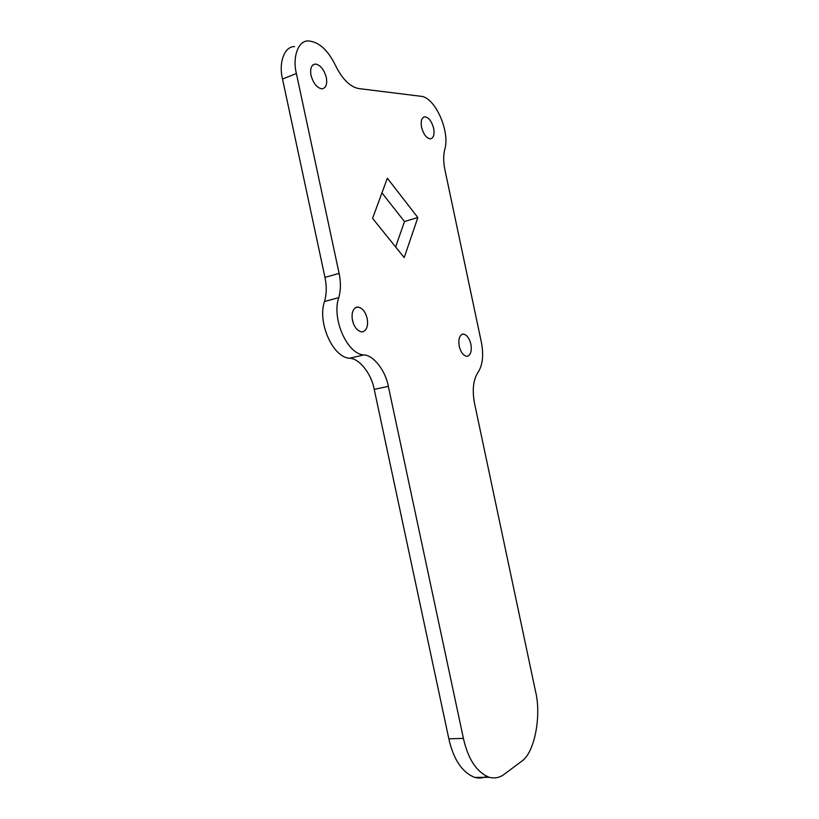 <?xml version="1.0" encoding="UTF-8"?>
<svg xmlns="http://www.w3.org/2000/svg" width="819" height="819" viewBox="0 0 819 819"><rect width="100%" height="100%" fill="white"/><g stroke="black" fill="none" stroke-linecap="round" stroke-linejoin="round"><path stroke-width="1.23" d="M363.093 331.726L361.496 331.869C357.186 330.835 354.177 327.016 352.467 320.403C351.341 313.339 352.743 308.927 356.664 307.166L358.087 307.043C362.438 308.057 365.469 311.875 367.188 318.519C368.315 325.45 366.953 329.852 363.093 331.726M352.211 319L353.368 323.505M321.949 88.841C317.035 87.991 313.39 83.528 311.025 75.44C309.92 68.714 311.322 64.916 315.223 64.046L315.499 64.046C320.413 65.029 324.017 69.492 326.31 77.447C327.416 84.193 326.003 87.981 322.051 88.831L321.949 88.841M467.884 356.132L466.543 356.285C463.134 355.395 460.698 352.037 459.244 346.232C458.21 339.916 459.234 335.923 462.305 334.234L463.544 334.101C466.973 334.981 469.42 338.339 470.874 344.164C471.908 350.378 470.915 354.361 467.884 356.132M430.446 138.872L430.251 138.882C426.392 138.155 423.495 134.296 421.56 127.303C420.546 121.089 421.642 117.588 424.846 116.789L424.928 116.789C428.808 117.506 431.726 121.366 433.661 128.368C434.674 134.48 433.609 137.991 430.446 138.872M481.388 342.311C483.814 355.18 482.678 365.223 477.989 372.45C473.228 379.74 472.072 390.008 474.518 403.276L535.391 690.755C541.697 715.222 534.766 752.661 521.621 761.322L503.49 774.805C499.252 777.763 494.471 778.593 489.158 777.292C476.648 772.153 468.058 759.182 463.421 738.4L388.339 386.353C385.606 370.843 373.536 355.108 363.841 354.924C347.379 354.392 331.439 318.642 338.738 297.676C340.837 290.469 340.96 282.381 339.107 273.403L296.386 73.515C292.188 56.706 298.526 40.356 308.251 40.95C318.724 41.687 327.784 49.816 335.442 65.346C342.229 79.095 349.979 86.834 358.702 88.565L420.976 96.294C435.124 97.164 450.348 131.767 444.758 149.488C443.274 155.231 443.335 162.019 444.922 169.84L481.388 342.311M404.217 257.606L417.833 217.537L387.346 178.204L372.573 218.356L404.217 257.606M486.619 776.361C482.944 778.152 478.961 778.5 474.682 777.405C462.07 772.307 453.46 759.438 448.843 738.81L374.232 389.383C371.519 373.986 359.398 358.394 349.641 358.251C333.057 357.77 317.107 322.338 324.519 301.494C326.648 294.328 326.801 286.292 324.969 277.385L282.524 79.044C278.337 62.367 284.766 46.089 294.553 46.622M395.638 246.959L404.473 221.529L381.941 192.885M404.473 221.529L417.833 217.537M282.524 79.044L296.386 73.515M324.969 277.385L339.107 273.403M324.519 301.494L338.738 297.676M349.641 358.251L363.841 354.924M374.232 389.383L388.339 386.353M448.843 738.81L463.421 738.4M355.313 307.77L358.087 307.043M312.797 65.018L315.223 64.046M461.64 334.541L463.544 334.101M423.188 117.393L424.928 116.789M489.158 777.292L474.682 777.405"/></g></svg>
